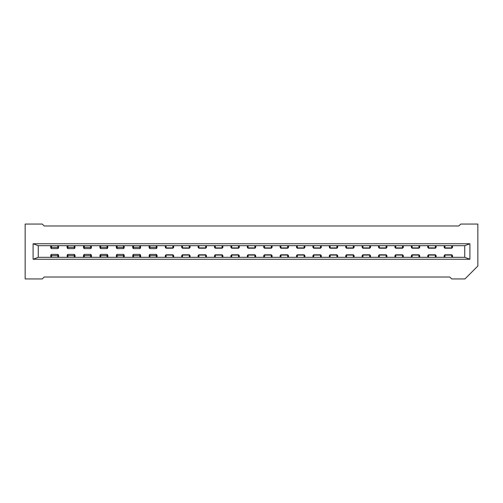 <?xml version="1.0" encoding="UTF-8"?>
<svg xmlns="http://www.w3.org/2000/svg" width="503" height="503" viewBox="0 0 503 503"><rect width="100%" height="100%" fill="white"/><g stroke="black" fill="none" stroke-linecap="round" stroke-linejoin="round"><path stroke-width="0.75" d="M25.15 224.055L42.265 224.055L44.201 225.992L458.799 225.992L460.735 224.055L477.85 224.055L477.85 266.03L464.935 278.945L451.694 278.945L449.757 277.008L44.201 277.008L42.265 278.945L25.15 278.945L25.15 224.055M469.909 259.252L469.909 243.748L33.091 243.748L33.091 259.252L469.909 259.252L464.741 257.31L38.259 257.31L33.091 259.252M469.909 243.748L464.741 245.69L464.741 257.31M38.259 257.31L38.259 245.69L33.091 243.748M38.259 245.69L464.741 245.69M140.507 245.69L140.589 247.935M124.103 245.69L124.184 247.935M107.699 245.69L107.78 247.935M91.301 245.69L91.376 247.935M74.897 245.69L74.972 247.935M58.493 245.69L58.568 247.935M156.911 245.69L156.986 247.935M132.723 245.69L132.723 247.438L132.88 245.69M132.773 247.935L132.641 245.69M133.54 245.69L133.496 247.331L132.849 246.766L132.849 245.69M133.389 248.08L133.496 247.331L139.859 247.331L139.815 245.69M139.972 248.08L140.475 245.69M116.325 245.69L116.319 247.438L116.476 245.69M116.369 247.935L116.237 245.69M117.136 245.69L117.092 247.331L116.445 246.766L116.445 245.69M116.985 248.08L117.092 247.331L123.455 247.331L123.411 245.69M123.568 248.08L124.071 245.69M99.921 245.69L99.915 247.438L100.072 245.69M99.965 247.935L99.833 245.69M100.738 245.69L100.688 247.331L100.04 246.766L100.04 245.69M100.581 248.08L100.688 247.331L107.057 247.331L107.007 245.69M107.164 248.08L107.667 245.69M84.334 245.69L84.284 247.331L83.643 246.766L83.668 245.69L83.511 247.438L83.511 245.69M83.561 247.935L83.429 245.69M84.177 248.08L84.284 247.331L90.653 247.331L90.603 245.69M90.76 248.08L91.269 245.69M67.113 245.69L67.106 247.438L67.27 245.69M67.157 247.935L67.025 245.69M67.93 245.69L67.88 247.331L67.239 246.766L67.239 245.69M67.773 248.08L67.88 247.331L74.249 247.331L74.205 245.69M74.356 248.08L74.865 245.69M50.709 245.69L50.709 247.438L50.866 245.69M50.753 247.935L50.627 245.69M51.526 245.69L51.482 247.331L50.834 246.766L50.834 245.69M51.369 248.08L51.482 247.331L57.845 247.331L57.801 245.69M57.952 248.08L58.461 245.69M427.952 245.69L427.82 247.558L427.682 245.69M428.575 245.69L428.506 247.878L427.858 247.25M435.227 245.69L428.644 245.69M436.183 245.69L436.051 247.558L435.359 247.878L435.296 245.69M436.013 247.25L435.919 245.69M428.424 247.904L435.447 247.904M444.356 245.69L444.218 247.558L444.086 245.69M444.979 245.69L444.91 247.878L444.262 247.25M451.631 245.69L445.042 245.69M452.587 245.69L452.455 247.558L451.763 247.878L451.7 245.69M452.411 247.25L452.323 245.69M444.828 247.904L451.845 247.904M419.785 245.69L419.647 247.558L419.515 245.69M411.548 245.69L411.416 247.558L411.278 245.69M412.171 245.69L412.108 247.878L411.454 247.25M418.823 245.69L412.24 245.69M419.609 247.25L418.955 247.878L418.892 245.69M412.02 247.904L419.043 247.904M378.74 245.69L378.608 247.558L378.476 245.69M379.363 245.69L379.3 247.878L378.646 247.25M386.021 245.69L379.432 245.69M386.977 245.69L386.838 247.558L386.153 247.878L386.084 245.69M386.801 247.25L386.706 245.69M379.218 247.904L386.235 247.904M395.144 245.69L395.012 247.558L394.88 245.69M395.767 245.69L395.704 247.878L395.05 247.25M402.419 245.69L395.836 245.69M403.381 245.69L403.243 247.558L402.551 247.878L402.488 245.69M403.205 247.25L403.11 245.69M395.616 247.904L402.639 247.904M370.573 245.69L370.441 247.558L370.302 245.69M362.342 245.69L362.204 247.558L362.072 245.69M362.959 245.69L362.896 247.878L362.248 247.25M369.617 245.69L363.028 245.69M370.397 247.25L369.749 247.878L369.68 245.69M362.814 247.904L369.831 247.904M345.938 245.69L345.8 247.558L345.668 245.69M346.561 245.69L346.492 247.878L345.844 247.25M353.213 245.69L346.624 245.69M354.169 245.69L354.037 247.558L353.345 247.878L353.276 245.69M353.993 247.25L353.898 245.69M346.41 247.904L353.427 247.904M329.534 245.69L329.396 247.558L329.264 245.69M330.157 245.69L330.087 247.878L329.44 247.25M336.809 245.69L330.22 245.69M337.765 245.69L337.632 247.558L336.941 247.878L336.878 245.69M337.595 247.25L337.5 245.69M330.006 247.904L337.023 247.904M321.36 245.69L321.228 247.558L321.096 245.69M313.13 245.69L312.998 247.558L312.86 245.69M313.753 245.69L313.69 247.878L313.036 247.25M320.405 245.69L313.822 245.69M321.191 247.25L320.537 247.878L320.474 245.69M313.602 247.904L320.625 247.904M280.322 245.69L280.19 247.558L280.058 245.69M280.944 245.69L280.881 247.878L280.228 247.25M287.597 245.69L281.014 245.69M288.559 245.69L288.42 247.558L287.729 247.878L287.666 245.69M288.382 247.25L288.288 245.69M280.793 247.904L287.817 247.904M296.726 245.69L296.594 247.558L296.456 245.69M297.348 245.69L297.286 247.878L296.632 247.25M304.001 245.69L297.418 245.69M304.963 245.69L304.824 247.558L304.133 247.878L304.07 245.69M304.787 247.25L304.692 245.69M297.198 247.904L304.221 247.904M272.154 245.69L272.022 247.558L271.884 245.69M263.918 245.69L263.786 247.558L263.654 245.69M264.54 245.69L264.477 247.878L263.824 247.25M271.199 245.69L264.609 245.69M271.978 247.25L271.331 247.878L271.262 245.69M264.396 247.904L271.413 247.904M231.116 245.69L230.978 247.558L230.846 245.69M231.738 245.69L231.669 247.878L231.022 247.25M238.391 245.69L231.801 245.69M239.346 245.69L239.214 247.558L238.523 247.878L238.46 245.69M239.177 247.25L239.082 245.69M231.587 247.904L238.604 247.904M247.52 245.69L247.382 247.558L247.25 245.69M248.142 245.69L248.073 247.878L247.426 247.25M254.795 245.69L248.205 245.69M255.75 245.69L255.618 247.558L254.927 247.878L254.858 245.69M255.574 247.25L255.48 245.69M247.992 247.904L255.008 247.904M222.942 245.69L222.81 247.558L222.678 245.69M214.712 245.69L214.58 247.558L214.441 245.69M215.334 245.69L215.271 247.878L214.618 247.25M221.986 245.69L215.403 245.69M222.772 247.25L222.119 247.878L222.056 245.69M215.183 247.904L222.207 247.904M198.308 245.69L198.176 247.558L198.037 245.69M198.93 245.69L198.867 247.878L198.213 247.25M205.582 245.69L198.999 245.69M206.544 245.69L206.406 247.558L205.714 247.878L205.652 245.69M206.368 247.25L206.274 245.69M198.779 247.904L205.802 247.904M173.736 245.69L173.604 247.558L173.466 245.69M165.5 245.69L165.368 247.558L165.236 245.69M166.122 245.69L166.059 247.878L165.405 247.25M172.781 245.69L166.191 245.69M173.56 247.25L172.913 247.878L172.843 245.69M165.977 247.904L172.994 247.904M181.904 245.69L181.772 247.558L181.64 245.69M182.526 245.69L182.463 247.878L181.809 247.25M189.178 245.69L182.595 245.69M190.14 245.69L190.002 247.558L189.31 247.878L189.247 245.69M189.964 247.25L189.87 245.69M182.375 247.904L189.398 247.904M149.127 245.69L149.127 247.438L149.284 245.69M149.171 247.935L149.045 245.69M149.944 245.69L149.9 247.331L149.253 246.766L149.253 245.69M149.787 248.08L149.9 247.331L156.263 247.331L156.219 245.69M156.37 248.08L156.879 245.69M132.849 257.31L132.773 255.065M116.445 257.31L116.369 255.065M100.04 257.31L99.965 255.065M83.517 257.31L83.561 255.065M67.239 257.31L67.157 255.065M50.834 257.31L50.753 255.065M149.253 257.31L149.171 255.065M140.633 257.31L140.633 255.562L140.475 257.31M140.589 255.065L140.714 257.31M139.815 257.31L139.859 255.669L140.507 256.234L140.507 257.31M139.972 254.92L139.859 255.669L133.496 255.669L133.54 257.31M133.389 254.92L132.88 257.31M124.228 257.31L124.228 255.562L124.071 257.31M124.184 255.065L124.31 257.31M123.411 257.31L123.455 255.669L124.103 256.234L124.103 257.31M123.568 254.92L123.455 255.669L117.092 255.669L117.136 257.31M116.985 254.92L116.476 257.31M107.824 257.31L107.831 255.562L107.667 257.31M107.78 255.065L107.912 257.31M107.007 257.31L107.057 255.669L107.699 256.234L107.699 257.31M107.164 254.92L107.057 255.669L100.688 255.669L100.738 257.31M100.581 254.92L100.072 257.31M91.42 257.31L91.427 255.562L91.269 257.31M91.376 255.065L91.508 257.31M90.603 257.31L90.653 255.669L91.301 256.234L91.301 257.31M90.76 254.92L90.653 255.669L84.284 255.669L84.334 257.31M83.511 257.31L83.511 255.562L83.668 257.31L84.177 254.92M75.016 257.31L75.022 255.562L74.865 257.31M74.972 255.065L75.104 257.31M74.205 257.31L74.249 255.669L74.897 256.234L74.897 257.31M74.356 254.92L74.249 255.669L67.88 255.669L67.93 257.31M67.773 254.92L67.27 257.31M58.618 257.31L58.618 255.562L58.461 257.31M58.568 255.065L58.7 257.31M57.801 257.31L57.845 255.669L58.493 256.234L58.493 257.31M57.952 254.92L57.845 255.669L51.482 255.669L51.526 257.31M51.369 254.92L50.866 257.31M435.919 257.31L436.051 255.442L436.183 257.31M435.296 257.31L435.359 255.122L436.013 255.75M428.644 257.31L435.227 257.31M427.682 257.31L427.82 255.442L428.506 255.122L428.575 257.31M427.858 255.75L427.952 257.31M435.447 255.096L428.424 255.096M444.086 257.31L444.218 255.442L444.356 257.31M452.323 257.31L452.455 255.442L452.587 257.31M451.7 257.31L451.763 255.122L452.411 255.75M445.042 257.31L451.631 257.31M444.262 255.75L444.91 255.122L444.979 257.31M451.845 255.096L444.828 255.096M419.515 257.31L419.647 255.442L419.785 257.31M418.892 257.31L418.955 255.122L419.609 255.75M412.24 257.31L418.823 257.31M411.278 257.31L411.416 255.442L412.108 255.122L412.171 257.31M411.454 255.75L411.548 257.31M419.043 255.096L412.02 255.096M386.706 257.31L386.838 255.442L386.977 257.31M386.084 257.31L386.153 255.122L386.801 255.75M379.432 257.31L386.021 257.31M378.476 257.31L378.608 255.442L379.3 255.122L379.363 257.31M378.646 255.75L378.74 257.31M386.235 255.096L379.218 255.096M394.88 257.31L395.012 255.442L395.144 257.31M403.11 257.31L403.243 255.442L403.381 257.31M402.488 257.31L402.551 255.122L403.205 255.75M395.836 257.31L402.419 257.31M395.05 255.75L395.704 255.122L395.767 257.31M402.639 255.096L395.616 255.096M370.302 257.31L370.441 255.442L370.573 257.31M369.68 257.31L369.749 255.122L370.397 255.75M363.028 257.31L369.617 257.31M362.072 257.31L362.204 255.442L362.896 255.122L362.959 257.31M362.248 255.75L362.342 257.31M369.831 255.096L362.814 255.096M345.668 257.31L345.8 255.442L345.938 257.31M353.898 257.31L354.037 255.442L354.169 257.31M353.276 257.31L353.345 255.122L353.993 255.75M346.624 257.31L353.213 257.31M345.844 255.75L346.492 255.122L346.561 257.31M353.427 255.096L346.41 255.096M337.5 257.31L337.632 255.442L337.765 257.31M336.878 257.31L336.941 255.122L337.595 255.75M330.22 257.31L336.809 257.31M329.264 257.31L329.396 255.442L330.087 255.122L330.157 257.31M329.44 255.75L329.534 257.31M337.023 255.096L330.006 255.096M321.096 257.31L321.228 255.442L321.36 257.31M320.474 257.31L320.537 255.122L321.191 255.75M313.822 257.31L320.405 257.31M312.86 257.31L312.998 255.442L313.69 255.122L313.753 257.31M313.036 255.75L313.13 257.31M320.625 255.096L313.602 255.096M288.288 257.31L288.42 255.442L288.559 257.31M287.666 257.31L287.729 255.122L288.382 255.75M281.014 257.31L287.597 257.31M280.058 257.31L280.19 255.442L280.881 255.122L280.944 257.31M280.228 255.75L280.322 257.31M287.817 255.096L280.793 255.096M296.456 257.31L296.594 255.442L296.726 257.31M304.692 257.31L304.824 255.442L304.963 257.31M304.07 257.31L304.133 255.122L304.787 255.75M297.418 257.31L304.001 257.31M296.632 255.75L297.286 255.122L297.348 257.31M304.221 255.096L297.198 255.096M271.884 257.31L272.022 255.442L272.154 257.31M271.262 257.31L271.331 255.122L271.978 255.75M264.609 257.31L271.199 257.31M263.654 257.31L263.786 255.442L264.477 255.122L264.54 257.31M263.824 255.75L263.918 257.31M271.413 255.096L264.396 255.096M239.082 257.31L239.214 255.442L239.346 257.31M238.46 257.31L238.523 255.122L239.177 255.75M231.801 257.31L238.391 257.31M230.846 257.31L230.978 255.442L231.669 255.122L231.738 257.31M231.022 255.75L231.116 257.31M238.604 255.096L231.587 255.096M247.25 257.31L247.382 255.442L247.52 257.31M255.48 257.31L255.618 255.442L255.75 257.31M254.858 257.31L254.927 255.122L255.574 255.75M248.205 257.31L254.795 257.31M247.426 255.75L248.073 255.122L248.142 257.31M255.008 255.096L247.992 255.096M222.678 257.31L222.81 255.442L222.942 257.31M222.056 257.31L222.119 255.122L222.772 255.75M215.403 257.31L221.986 257.31M214.441 257.31L214.58 255.442L215.271 255.122L215.334 257.31M214.618 255.75L214.712 257.31M222.207 255.096L215.183 255.096M198.037 257.31L198.176 255.442L198.308 257.31M206.274 257.31L206.406 255.442L206.544 257.31M205.652 257.31L205.714 255.122L206.368 255.75M198.999 257.31L205.582 257.31M198.213 255.75L198.867 255.122L198.93 257.31M205.802 255.096L198.779 255.096M173.466 257.31L173.604 255.442L173.736 257.31M172.843 257.31L172.913 255.122L173.56 255.75M166.191 257.31L172.781 257.31M165.236 257.31L165.368 255.442L166.059 255.122L166.122 257.31M165.405 255.75L165.5 257.31M172.994 255.096L165.977 255.096M189.87 257.31L190.002 255.442L190.14 257.31M189.247 257.31L189.31 255.122L189.964 255.75M182.595 257.31L189.178 257.31M181.64 257.31L181.772 255.442L182.463 255.122L182.526 257.31M181.809 255.75L181.904 257.31M189.398 255.096L182.375 255.096M157.037 257.31L157.037 255.562L156.879 257.31M156.986 255.065L157.118 257.31M156.219 257.31L156.263 255.669L156.911 256.234L156.911 257.31M156.37 254.92L156.263 255.669L149.9 255.669L149.944 257.31M149.787 254.92L149.284 257.31M132.767 247.929L133.421 248.595L139.928 248.595L140.589 247.929M116.363 247.929L117.017 248.595L123.524 248.595L124.191 247.929M99.959 247.929L100.619 248.595L107.12 248.595M107.787 247.929L107.126 248.595M83.555 247.929L84.215 248.595L90.716 248.595L91.383 247.929M67.151 247.929L67.811 248.595L74.318 248.595L74.978 247.929M50.746 247.929L51.407 248.595L57.914 248.595L58.574 247.929M436.051 247.558L435.403 248.205L428.468 248.205L427.82 247.558M452.455 247.558L451.807 248.205L444.866 248.205L444.218 247.558M419.647 247.558L419.005 248.205L412.064 248.205L411.416 247.558M386.838 247.558L386.197 248.205M378.608 247.558L379.256 248.205L386.191 248.205M403.243 247.558L402.601 248.205L395.66 248.205L395.012 247.558M370.441 247.558L369.793 248.205L362.852 248.205L362.204 247.558M354.037 247.558L353.389 248.205L346.448 248.205L345.8 247.558M337.632 247.558L336.985 248.205L330.05 248.205M329.396 247.558L330.043 248.205M321.228 247.558L320.581 248.205L313.646 248.205L312.998 247.558M288.42 247.558L287.779 248.205L280.837 248.205L280.19 247.558M304.824 247.558L304.183 248.205L297.242 248.205L296.594 247.558M272.022 247.558L271.375 248.205L264.433 248.205L263.786 247.558M239.214 247.558L238.567 248.205L231.631 248.205L230.978 247.558M255.618 247.558L254.971 248.205L248.029 248.205L247.382 247.558M222.81 247.558L222.163 248.205L215.227 248.205L214.58 247.558M206.406 247.558L205.765 248.205L198.823 248.205L198.176 247.558M173.604 247.558L172.957 248.205M165.368 247.558L166.015 248.205L172.95 248.205M190.002 247.558L189.361 248.205L182.419 248.205L181.772 247.558M149.171 247.929L149.825 248.595L156.332 248.595L156.993 247.929M140.589 255.071L139.935 254.405L133.427 254.405L132.767 255.071M124.191 255.071L123.531 254.405L117.023 254.405L116.363 255.071M107.787 255.071L107.126 254.405M107.12 254.405L100.625 254.405L99.959 255.071M91.383 255.071L90.722 254.405L84.221 254.405L83.555 255.071M74.978 255.071L74.325 254.405L67.817 254.405L67.151 255.071M58.574 255.071L57.92 254.405L51.413 254.405L50.746 255.071M427.82 255.442L428.462 254.795L435.403 254.795L436.051 255.442M444.218 255.442L444.866 254.795L451.807 254.795L452.455 255.442M411.416 255.442L412.058 254.795L418.999 254.795L419.647 255.442M378.608 255.442L379.256 254.795L386.191 254.795M386.838 255.442L386.197 254.795M395.012 255.442L395.66 254.795L402.595 254.795L403.243 255.442M362.204 255.442L362.852 254.795L369.793 254.795L370.441 255.442M345.8 255.442L346.448 254.795L353.389 254.795L354.037 255.442M329.396 255.442L330.043 254.795M337.632 255.442L336.985 254.795L330.05 254.795M312.998 255.442L313.639 254.795L320.581 254.795L321.228 255.442M280.19 255.442L280.837 254.795L287.773 254.795L288.42 255.442M296.594 255.442L297.235 254.795L304.177 254.795L304.824 255.442M263.786 255.442L264.433 254.795L271.369 254.795L272.022 255.442M230.978 255.442L231.625 254.795L238.567 254.795L239.214 255.442M247.382 255.442L248.029 254.795L254.971 254.795L255.618 255.442M214.58 255.442L215.221 254.795L222.163 254.795L222.81 255.442M198.176 255.442L198.817 254.795L205.758 254.795L206.406 255.442M165.368 255.442L166.015 254.795L172.95 254.795M173.604 255.442L172.957 254.795M181.772 255.442L182.419 254.795L189.354 254.795L190.002 255.442M156.993 255.071L156.339 254.405L149.831 254.405L149.171 255.071"/></g></svg>
